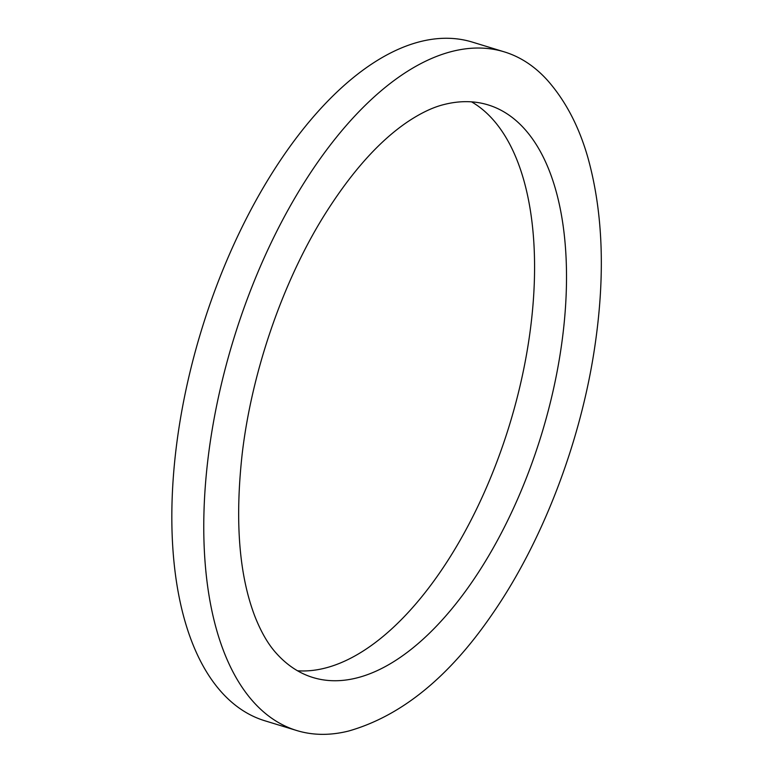 <?xml version="1.0" encoding="UTF-8"?>
<svg xmlns="http://www.w3.org/2000/svg" width="773" height="773" viewBox="0 0 773 773"><rect width="100%" height="100%" fill="white"/><g stroke="black" fill="none" stroke-linecap="round" stroke-linejoin="round"><path stroke-width="1.16" d="M513.9 118.791A299.402 147.488 -73 0 1 532.297 462.177A299.402 147.488 -73 0 1 312.93 677.506A299.402 147.488 -73 0 1 276.309 653.272C268.308 644.498 261.197 632.285 254.984 616.632C239.06 575.16 234.789 520.954 242.171 454.022C251.669 372.702 282.077 283.846 322.998 217.368C350.333 173.336 378.557 141.478 407.68 121.786C420.956 112.935 433.122 107.176 444.175 104.49A299.402 147.488 -73 0 1 488.092 104.896A299.402 147.488 -73 0 1 513.9 118.791M471.559 101.852A299.402 147.488 -73 0 1 481.966 109.022A299.402 147.488 -73 0 1 505.871 436.368A299.402 147.488 -73 0 1 297.528 670.78M534.906 68.353A354.846 174.804 -73 0 1 547.719 80.595C565.855 101.273 579.325 127.207 588.108 158.407C603.298 213.512 605.394 277.14 594.408 349.299C580.021 443.982 541.921 542.859 491.725 614.941C448.833 677.322 401.187 716.011 348.758 730.997A354.846 174.804 -73 0 1 296.716 730.524A354.846 174.804 -73 0 1 233.349 340.062A354.846 174.804 -73 0 1 504.315 51.878A354.846 174.804 -73 0 1 534.906 68.353M296.716 730.524L264.781 720.755A354.846 174.804 -73 0 1 201.415 330.293A354.846 174.804 -73 0 1 472.371 42.109L504.315 51.878"/></g></svg>
